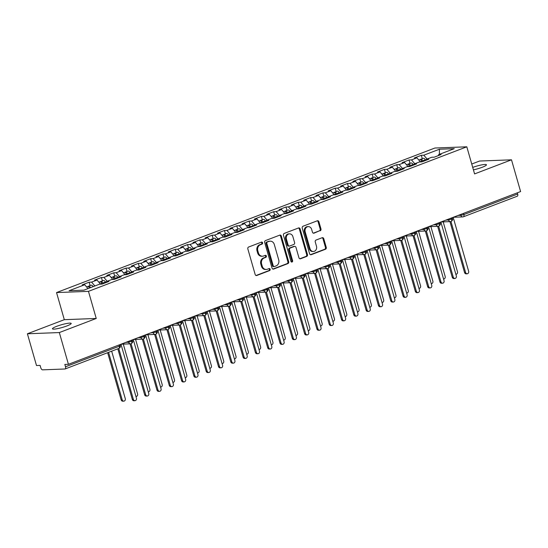 <?xml version="1.0" encoding="UTF-8"?>
<svg xmlns="http://www.w3.org/2000/svg" width="548" height="548" viewBox="0 0 548 548"><rect width="100%" height="100%" fill="white"/><g stroke="black" fill="none" stroke-linecap="round" stroke-linejoin="round"><path stroke-width="0.82" d="M262.595 242.798A1.048 0.891 87.8 0 0 261.464 242.12L248.634 247.025A1.493 1.274 87.8 0 0 247.833 248.908L255.176 274.521A1.493 1.274 87.8 0 0 256.793 275.486L269.623 270.582A1.048 0.891 87.8 0 0 269.054 268.589L267.397 269.226A4.788 4.076 87.8 0 1 266.273 269.458A4.788 4.076 87.8 0 1 262.225 266.15L261.608 264.013A4.788 4.076 87.8 0 1 264.17 257.985L265.828 257.348A1.048 0.891 87.8 0 0 265.259 255.354L263.602 255.991A4.788 4.076 87.8 0 1 262.478 256.224A4.788 4.076 87.8 0 1 258.43 252.916L257.813 250.779A4.788 4.076 87.8 0 1 260.375 244.751L262.033 244.113A1.048 0.891 87.8 0 0 262.595 242.798M262.478 256.224L261.677 256.252A4.788 4.076 87.8 0 1 257.629 252.943L257.019 250.806A4.788 4.076 87.8 0 1 259.581 244.778L261.238 244.148A1.048 0.891 87.8 0 0 261.293 242.189M256.046 275.5L268.828 270.616A1.048 0.891 87.8 0 0 268.883 268.657M266.273 269.458L265.472 269.486A4.788 4.076 87.8 0 1 261.423 266.177L260.814 264.047A4.788 4.076 87.8 0 1 263.376 258.012L265.033 257.382A1.048 0.891 87.8 0 0 265.088 255.423M473.417 169.859A9.754 1.418 -16 0 0 482.185 167.284A9.754 1.418 -16 0 0 486.453 164.784A9.754 1.418 -16 0 0 472.712 167.393M56.711 326.32A9.754 1.418 -16 0 0 52.444 328.814A9.754 1.418 -16 0 0 57.513 328.636A9.754 1.418 -16 0 0 66.925 325.93A9.754 1.418 -16 0 0 71.199 323.43A9.754 1.418 -16 0 0 66.13 323.608A9.754 1.418 -16 0 0 56.711 326.32M320.169 230.824A1.493 1.274 87.8 0 0 320.97 228.941L318.909 221.755A1.493 1.274 87.8 0 0 317.292 220.796L303.037 226.235A1.493 1.274 87.8 0 0 302.243 228.126L309.586 253.738A1.493 1.274 87.8 0 0 311.202 254.697L325.45 249.258A1.493 1.274 87.8 0 0 326.252 247.367L323.765 238.688A1.493 1.274 87.8 0 0 322.149 237.729L316.045 240.058A1.493 1.274 87.8 0 0 315.251 241.942L316.484 246.251A4 3.411 87.8 0 1 313.408 251.484A4 3.411 87.8 0 1 310.024 248.717L305.188 231.852A4 3.411 87.8 0 1 308.264 226.619A4 3.411 87.8 0 1 311.648 229.386L312.456 232.194A1.493 1.274 87.8 0 0 314.073 233.153L319.368 230.859A1.493 1.274 87.8 0 0 320.169 228.975L318.107 221.782A1.493 1.274 87.8 0 0 317.244 220.81M59.328 332.561L96.236 318.463L64.315 319.683L27.4 333.78L59.328 332.561L68.432 364.31L64.842 364.447L65.507 366.77L119.306 346.22L118.957 345.007M96.236 318.463L88.468 291.351L466.807 146.809L474.582 173.915L511.496 159.817L520.6 191.567L68.432 364.31M281.35 236.106A1.493 1.274 87.8 0 0 279.733 235.14L265.479 240.586A1.493 1.274 87.8 0 0 264.684 242.469L272.027 268.088A1.493 1.274 87.8 0 0 273.644 269.047L287.892 263.602A1.493 1.274 87.8 0 0 288.693 261.718L281.35 236.106L280.549 236.133A1.493 1.274 87.8 0 0 279.686 235.161M284.261 233.414L298.509 227.968A1.493 1.274 87.8 0 1 300.126 228.927L307.469 254.546A1.493 1.274 87.8 0 1 306.675 256.43L300.571 258.759A1.493 1.274 87.8 0 1 298.955 257.8L295.982 247.408A1.493 1.274 87.8 0 0 294.365 246.449L290.317 247.991A1.493 1.274 87.8 0 0 289.515 249.881L292.618 260.69A1.048 0.891 87.8 0 1 290.926 261.341L283.46 235.298A1.493 1.274 87.8 0 1 284.261 233.414M88.468 291.351L56.54 292.57L434.886 148.029L466.807 146.809M90.091 285.597L89.118 282.206L82.227 284.844L84.7 284.748L69.075 290.714L83.926 290.145L99.551 284.179L102.024 284.083L108.915 281.453L106.442 281.549L111.854 279.48L114.327 279.384L121.218 276.754L118.745 276.843L124.156 274.781L126.629 274.685L133.52 272.048L131.047 272.144L136.459 270.075L138.939 269.979L145.823 267.349L143.35 267.445L148.761 265.376L151.241 265.28L158.132 262.65L155.653 262.745L161.071 260.677L163.544 260.581L170.435 257.95L167.962 258.046L173.374 255.978L175.846 255.882L182.737 253.251L180.265 253.34L185.676 251.272L188.149 251.183L195.04 248.545L192.567 248.641L197.979 246.573L200.452 246.477L207.343 243.846L204.87 243.942L210.281 241.874L212.761 241.778L219.652 239.147L217.172 239.243L222.591 237.174L225.064 237.079L231.955 234.448L229.475 234.537L234.893 232.475L237.366 232.379L244.257 229.742L241.784 229.838L247.196 227.769L249.669 227.673L256.56 225.043L254.087 225.139L259.499 223.07L261.971 222.974L268.863 220.344L266.39 220.44L271.801 218.371L274.281 218.275L281.165 215.645L278.692 215.741L284.111 213.672L286.583 213.576L293.475 210.946L290.995 211.035L296.413 208.966L298.886 208.877L305.777 206.24L303.304 206.336L308.716 204.267L311.189 204.171L318.08 201.541L315.607 201.637L321.018 199.568L323.491 199.472L330.382 196.842L327.91 196.938L333.321 194.869L335.801 194.773L342.685 192.143L340.212 192.232L345.63 190.17L348.103 190.074L354.994 187.437L352.515 187.532L357.933 185.464L360.406 185.368L367.297 182.737L364.824 182.833L370.236 180.765L372.709 180.669L379.6 178.038L377.127 178.134L382.538 176.066L385.011 175.97L391.902 173.339L389.429 173.435L394.841 171.366L397.321 171.271L404.205 168.64L401.732 168.729L407.143 166.661L409.623 166.571L416.514 163.934L414.035 164.03L419.453 161.961L421.926 161.866L428.817 159.235L426.344 159.331L431.755 157.262L434.228 157.166L441.119 154.536L438.647 154.632L438.4 155.57M89.118 282.206L91.591 282.11L97.01 280.049L100.51 284.145M102.394 280.898L101.421 277.507L94.53 280.138L97.01 280.049M101.421 277.507L103.894 277.411L109.312 275.343L112.813 279.439M114.696 276.199L113.724 272.808L106.839 275.439L109.312 275.343M113.724 272.808L116.203 272.712L121.615 270.644L125.115 274.74M127.006 271.5L126.033 268.109L119.142 270.739L121.615 270.644M126.033 268.109L128.506 268.013L133.918 265.944L137.425 270.041M139.308 266.794L138.336 263.403L131.445 266.04L133.918 265.944M138.336 263.403L140.809 263.314L146.22 261.245L149.727 265.342M151.611 262.095L150.638 258.704L143.747 261.334L146.22 261.245M150.638 258.704L153.111 258.608L158.53 256.539L162.03 260.636M163.914 257.396L162.941 254.005L156.05 256.635L158.53 256.539M162.941 254.005L165.414 253.909L170.832 251.84L174.333 255.937M176.216 252.697L175.244 249.306L168.359 251.936L170.832 251.84M175.244 249.306L177.723 249.21L183.135 247.141L186.635 251.237M188.519 247.991L187.553 244.607L180.662 247.237L183.135 247.141M187.553 244.607L190.026 244.511L195.437 242.442L198.945 246.538M200.828 243.291L199.856 239.901L192.965 242.538L195.437 242.442M199.856 239.901L202.328 239.805L207.74 237.743L211.247 241.839M213.131 238.592L212.158 235.202L205.267 237.832L207.74 237.743M212.158 235.202L214.631 235.106L220.049 233.037L223.55 237.133M225.434 233.893L224.461 230.503L217.57 233.133L220.049 233.037M224.461 230.503L226.934 230.407L232.352 228.338L235.852 232.434M237.736 229.194L236.763 225.803L229.872 228.434L232.352 228.338M236.763 225.803L239.243 225.708L244.655 223.639L248.155 227.735M250.039 224.488L249.073 221.097L242.182 223.735L244.655 223.639M249.073 221.097L251.546 221.008L256.957 218.94L260.464 223.036M262.348 219.789L261.375 216.398L254.484 219.029L256.957 218.94M261.375 216.398L263.848 216.302L269.26 214.234L272.767 218.33M274.651 215.09L273.678 211.699L266.787 214.33L269.26 214.234M273.678 211.699L276.151 211.603L281.562 209.535L285.07 213.631M286.953 210.391L285.981 207L279.09 209.631L281.562 209.535M285.981 207L288.454 206.904L293.872 204.836L297.372 208.932M299.256 205.685L298.283 202.301L291.392 204.931L293.872 204.836M298.283 202.301L300.763 202.205L306.174 200.136L309.675 204.233M311.559 200.986L310.586 197.595L303.702 200.232L306.174 200.136M310.586 197.595L313.066 197.499L318.477 195.437L321.984 199.534M323.868 196.287L322.895 192.896L316.004 195.526L318.477 195.437M322.895 192.896L325.368 192.8L330.78 190.731L334.287 194.828M336.171 191.588L335.198 188.197L328.307 190.827L330.78 190.731M335.198 188.197L337.671 188.101L343.082 186.032L346.589 190.129M348.473 186.889L347.501 183.498L340.609 186.128L343.082 186.032M347.501 183.498L349.973 183.402L355.392 181.333L358.892 185.43M360.776 182.183L359.803 178.792L352.912 181.429L355.392 181.333M359.803 178.792L362.276 178.703L367.694 176.634L371.195 180.73M373.078 177.484L372.106 174.093L365.221 176.723L367.694 176.634M372.106 174.093L374.585 173.997L379.997 171.928L383.497 176.024M385.388 172.784L384.415 169.394L377.524 172.024L379.997 171.928M384.415 169.394L386.888 169.298L392.3 167.229L395.807 171.325M397.69 168.085L396.718 164.695L389.827 167.325L392.3 167.229M396.718 164.695L399.191 164.599L404.602 162.53L408.109 166.626M409.993 163.379L409.02 159.995L402.129 162.626L404.602 162.53M409.02 159.995L411.493 159.9L416.912 157.831L420.412 161.927M422.296 158.68L421.323 155.29L414.432 157.927L416.912 157.831M421.323 155.29L423.796 155.194L439.428 149.227L454.271 148.659L438.647 154.632M426.344 159.331L426.097 160.276M423.796 155.194L427.091 159.043M439.38 154.351L439.428 149.227M414.035 164.03L413.795 164.975M411.493 159.9L414.788 163.742M401.732 168.729L401.492 169.674M399.191 164.599L402.479 168.448M389.429 173.435L389.183 174.374M386.888 169.298L390.176 173.147M377.127 178.134L376.88 179.08M374.585 173.997L377.873 177.847M364.824 182.833L364.578 183.779M362.276 178.703L365.571 182.546M352.515 187.532L352.275 188.478M349.973 183.402L353.268 187.245M340.212 192.232L339.972 193.177M337.671 188.101L340.959 191.951M327.91 196.938L327.663 197.876M325.368 192.8L328.656 196.65M315.607 201.637L315.36 202.582M313.066 197.499L316.354 201.349M303.304 206.336L303.058 207.281M300.763 202.205L304.051 206.048M290.995 211.035L290.755 211.98M288.454 206.904L291.748 210.754M278.692 215.741L278.453 216.679M276.151 211.603L279.446 215.453M266.39 220.44L266.143 221.385M263.848 216.302L267.136 220.152M254.087 225.139L253.84 226.084M251.546 221.008L254.834 224.851M241.784 229.838L241.538 230.783M239.243 225.708L242.531 229.55M229.475 234.537L229.235 235.482M226.934 230.407L230.229 234.256M217.172 239.243L216.933 240.182M214.631 235.106L217.926 238.955M204.87 243.942L204.63 244.888M202.328 239.805L205.616 243.655M192.567 248.641L192.321 249.587M190.026 244.511L193.314 248.354M180.265 253.34L180.018 254.286M177.723 249.21L181.011 253.06M167.962 258.046L167.715 258.985M165.414 253.909L168.709 257.759M155.653 262.745L155.413 263.691M153.111 258.608L156.406 262.458M143.35 267.445L143.11 268.39M140.809 263.314L144.097 267.157M131.047 272.144L130.801 273.089M128.506 268.013L131.794 271.856M118.745 276.843L118.498 277.788M116.203 272.712L119.491 276.562M106.442 281.549L106.196 282.487M103.894 277.411L107.189 281.261M27.4 333.78L36.504 365.537L40.093 365.393L40.764 367.715A2.288 1.151 -110.9 0 0 42.58 369.845L64.931 368.989A2.288 1.151 -110.9 0 0 65.123 368.955A2.288 1.151 -110.9 0 0 65.507 366.77M91.591 282.11L94.886 285.96M517.326 192.814L517.675 194.019A2.288 1.151 69.1 0 1 517.291 196.205L463.492 216.755A2.288 1.151 69.1 0 1 463.3 216.796A2.288 1.945 87.8 0 1 462.765 216.905A2.288 2.288 0 0 0 463.492 216.755A2.288 1.151 69.1 0 0 463.875 214.576L517.675 194.019M511.496 159.817L479.569 161.037L471.746 164.023M64.315 319.683L56.54 292.57M84.7 284.748L87.995 288.591M131.321 340.287L131.671 341.493A2.288 1.151 69.1 0 1 131.308 343.665A2.288 1.151 69.1 0 1 131.287 343.671A2.288 1.151 69.1 0 1 131.095 343.712A2.288 1.945 87.8 0 1 130.561 343.822A2.288 2.288 0 0 0 131.287 343.671M143.624 335.588L143.973 336.794A2.288 1.151 69.1 0 1 143.61 338.965A2.288 1.151 69.1 0 1 143.59 338.972A2.288 1.151 69.1 0 1 143.398 339.013A2.288 1.945 87.8 0 1 142.864 339.123A2.288 2.288 0 0 0 143.59 338.972M150.536 332.944L156.276 332.088A2.288 1.151 69.1 0 1 155.92 334.266A2.288 1.151 69.1 0 1 155.892 334.273A2.288 1.151 69.1 0 1 155.701 334.314A2.288 1.945 87.8 0 1 155.166 334.424A2.288 2.288 0 0 0 155.892 334.273C157.283 333.136 157.714 332.225 157.214 331.533L156.276 332.088L155.933 330.882M168.236 326.183L168.579 327.389A2.288 1.151 69.1 0 1 168.222 329.567A2.288 1.151 69.1 0 1 168.202 329.574A2.288 1.151 69.1 0 1 168.01 329.608A2.288 1.945 87.8 0 1 167.469 329.718A2.288 2.288 0 0 0 168.202 329.574M180.539 321.484L180.888 322.69A2.288 1.151 69.1 0 1 180.525 324.861A2.288 1.151 69.1 0 1 180.504 324.875A2.288 1.151 69.1 0 1 180.313 324.909A2.288 1.945 87.8 0 1 179.771 325.019A2.288 2.288 0 0 0 180.504 324.875M192.841 316.785L193.191 317.991A2.288 1.151 69.1 0 1 192.828 320.162A2.288 1.151 69.1 0 1 192.807 320.169A2.288 1.151 69.1 0 1 192.615 320.21A2.288 1.945 87.8 0 1 192.081 320.32A2.288 2.288 0 0 0 192.807 320.169M199.753 314.141L205.493 313.292A2.288 1.151 69.1 0 1 205.13 315.463A2.288 1.151 69.1 0 1 205.11 315.47A2.288 1.151 69.1 0 1 204.918 315.511A2.288 1.945 87.8 0 1 204.383 315.621A2.288 2.288 0 0 0 205.11 315.47C206.5 314.333 206.932 313.422 206.432 312.73L205.493 313.292L205.144 312.079M217.453 307.38L217.796 308.586A2.288 1.151 69.1 0 1 217.433 310.764A2.288 1.151 69.1 0 1 217.412 310.771A2.288 1.151 69.1 0 1 217.22 310.812A2.288 1.945 87.8 0 1 216.686 310.921A2.288 2.288 0 0 0 217.412 310.771M229.756 302.681L230.098 303.887A2.288 1.151 69.1 0 1 229.742 306.058A2.288 1.151 69.1 0 1 229.722 306.072A2.288 1.151 69.1 0 1 229.53 306.106A2.288 1.945 87.8 0 1 228.989 306.216A2.288 2.288 0 0 0 229.722 306.072M242.058 297.982L242.401 299.187A2.288 1.151 69.1 0 1 242.045 301.359A2.288 1.151 69.1 0 1 242.024 301.366A2.288 1.151 69.1 0 1 241.832 301.407A2.288 1.945 87.8 0 1 241.291 301.516A2.288 2.288 0 0 0 242.024 301.366M248.97 295.338L254.71 294.488A2.288 1.151 69.1 0 1 254.347 296.66A2.288 1.151 69.1 0 1 254.327 296.667A2.288 1.151 69.1 0 1 254.135 296.708A2.288 1.945 87.8 0 1 253.601 296.817A2.288 2.288 0 0 0 254.327 296.667C255.711 295.53 256.149 294.619 255.649 293.927L254.71 294.488L254.361 293.283M266.664 288.577L267.013 289.782A2.288 1.151 69.1 0 1 266.65 291.961A2.288 1.151 69.1 0 1 266.629 291.968A2.288 1.151 69.1 0 1 266.438 292.009A2.288 1.945 87.8 0 1 265.903 292.118A2.288 2.288 0 0 0 266.629 291.968M278.973 283.878L279.316 285.083A2.288 1.151 69.1 0 1 278.953 287.262A2.288 1.151 69.1 0 1 278.932 287.268A2.288 1.151 69.1 0 1 278.74 287.303A2.288 1.945 87.8 0 1 278.206 287.412A2.288 2.288 0 0 0 278.932 287.268M291.276 279.179L291.618 280.384A2.288 1.151 69.1 0 1 291.262 282.556A2.288 1.151 69.1 0 1 291.241 282.569A2.288 1.151 69.1 0 1 291.043 282.604A2.288 1.945 87.8 0 1 290.509 282.713A2.288 2.288 0 0 0 291.241 282.569M298.187 276.535L303.921 275.685A2.288 1.151 69.1 0 1 303.565 277.857A2.288 1.151 69.1 0 1 303.544 277.863A2.288 1.151 69.1 0 1 303.352 277.905A2.288 1.945 87.8 0 1 302.811 278.014A2.288 2.288 0 0 0 303.544 277.863C304.928 276.726 305.366 275.815 304.866 275.123L303.921 275.685L303.578 274.48M315.881 269.774L316.23 270.986A2.288 1.151 69.1 0 1 315.867 273.157A2.288 1.151 69.1 0 1 315.847 273.164A2.288 1.151 69.1 0 1 315.655 273.205A2.288 1.945 87.8 0 1 315.121 273.315A2.288 2.288 0 0 0 315.847 273.164M328.184 265.074L328.533 266.28A2.288 1.151 69.1 0 1 328.17 268.458A2.288 1.151 69.1 0 1 328.149 268.465A2.288 1.151 69.1 0 1 327.957 268.506L342.541 319.498A1.904 1.623 87.8 0 0 345.617 318.326L330.136 264.328M340.486 260.375L340.835 261.581A2.288 1.151 69.1 0 1 340.472 263.752A2.288 1.151 69.1 0 1 340.452 263.766A2.288 1.151 69.1 0 1 340.26 263.8A2.288 1.945 87.8 0 1 339.726 263.91A2.288 2.288 0 0 0 340.452 263.766M347.398 257.738L353.138 256.882A2.288 1.151 69.1 0 1 352.782 259.053A2.288 1.151 69.1 0 1 352.761 259.06A2.288 1.151 69.1 0 1 352.563 259.101A2.288 1.945 87.8 0 1 352.028 259.211A2.288 2.288 0 0 0 352.761 259.06C354.145 257.923 354.577 257.012 354.077 256.32L353.138 256.882L352.796 255.676M365.098 250.977L365.441 252.183A2.288 1.151 69.1 0 1 365.084 254.354A2.288 1.151 69.1 0 1 365.064 254.361A2.288 1.151 69.1 0 1 364.872 254.402A2.288 1.945 87.8 0 1 364.331 254.512A2.288 2.288 0 0 0 365.064 254.361M377.401 246.271L377.75 247.477A2.288 1.151 69.1 0 1 377.387 249.655A2.288 1.151 69.1 0 1 377.367 249.662A2.288 1.151 69.1 0 1 377.175 249.703L391.758 300.701A1.904 1.623 87.8 0 0 394.834 299.523L379.353 245.531M389.703 241.572L390.053 242.778A2.288 1.151 69.1 0 1 389.69 244.956A2.288 1.151 69.1 0 1 389.669 244.963A2.288 1.151 69.1 0 1 389.477 244.997A2.288 1.945 87.8 0 1 388.943 245.107A2.288 2.288 0 0 0 389.669 244.963M402.006 236.873L402.355 238.079A2.288 1.151 69.1 0 1 401.992 240.25A2.288 1.151 69.1 0 1 401.972 240.264A2.288 1.151 69.1 0 1 401.78 240.298A2.288 1.945 87.8 0 1 401.246 240.408A2.288 2.288 0 0 0 401.972 240.264M414.315 232.174L414.658 233.38A2.288 1.151 69.1 0 1 414.302 235.551A2.288 1.151 69.1 0 1 414.274 235.558A2.288 1.151 69.1 0 1 414.083 235.599A2.288 1.945 87.8 0 1 413.548 235.709A2.288 2.288 0 0 0 414.274 235.558M426.618 227.468L426.961 228.68A2.288 1.151 69.1 0 1 426.604 230.852A2.288 1.151 69.1 0 1 426.584 230.859A2.288 1.151 69.1 0 1 426.392 230.9A2.288 1.945 87.8 0 1 425.851 231.009A2.288 2.288 0 0 0 426.584 230.859M438.921 222.769L439.27 223.974A2.288 1.151 69.1 0 1 438.907 226.153A2.288 1.151 69.1 0 1 438.886 226.16A2.288 1.151 69.1 0 1 438.695 226.201A2.288 1.945 87.8 0 1 438.153 226.31A2.288 2.288 0 0 0 438.886 226.16M451.223 218.07L451.573 219.275A2.288 1.151 69.1 0 1 451.21 221.447A2.288 1.151 69.1 0 1 451.189 221.461A2.288 1.151 69.1 0 1 450.997 221.495A2.288 1.945 87.8 0 1 450.463 221.604A2.288 2.288 0 0 0 451.189 221.461M272.89 269.061L287.097 263.636A1.493 1.274 87.8 0 0 287.892 261.752L280.549 236.133M267.383 242.072A1.048 0.891 87.8 0 0 266.821 243.394L273.267 265.876A1.048 0.891 87.8 0 0 274.397 266.547L276.151 265.883A4.788 4.076 87.8 0 0 278.706 259.848L274.301 244.483A4.788 4.076 87.8 0 0 270.253 241.175A4.788 4.076 87.8 0 0 269.13 241.401L266.581 242.1A1.048 0.891 87.8 0 0 266.02 243.422L266.821 243.394M274.151 266.602L273.356 266.629A1.048 0.891 87.8 0 1 272.472 265.903L266.02 243.422M270.253 241.175L269.458 241.202A4.788 4.076 87.8 0 0 268.335 241.435L269.13 241.401M266.581 242.1L268.335 241.435M299.825 258.772L305.873 256.457A1.493 1.274 87.8 0 0 306.675 254.573L299.331 228.961A1.493 1.274 87.8 0 0 298.461 227.989M294.714 246.374L293.913 246.408A1.493 1.274 87.8 0 0 293.564 246.477L289.522 248.025A1.493 1.274 87.8 0 0 288.721 249.909L291.824 260.725L292.618 260.69M291.413 261.965A1.048 0.891 87.8 0 0 291.824 260.725M292.885 236.633A4 3.411 87.8 0 0 289.502 233.866A4 3.411 87.8 0 0 286.426 239.099L288.132 245.038A1.493 1.274 87.8 0 0 289.748 246.004L293.79 244.456A1.493 1.274 87.8 0 0 294.591 242.572L292.885 236.633M289.502 233.866L288.707 233.893A4 3.411 87.8 0 0 285.631 239.127L286.426 239.099M289.392 246.073L288.597 246.107A1.493 1.274 87.8 0 1 287.33 245.072L285.631 239.127M313.319 233.167L319.368 230.859M308.264 226.619L307.469 226.646A4 3.411 87.8 0 0 304.387 231.886L305.188 231.852M313.408 251.484L312.607 251.511A4 3.411 87.8 0 1 309.223 248.744L304.387 231.886M310.449 254.71L324.656 249.285A1.493 1.274 87.8 0 0 325.457 247.401L322.964 238.723A1.493 1.274 87.8 0 0 322.101 237.743M89.557 287.995A3.048 1.534 -110.9 0 0 87.728 286.549A3.048 1.534 -110.9 0 0 87.475 286.597L86.577 286.94M90.543 287.618A3.048 1.534 -110.9 0 0 88.714 286.172A3.048 1.534 -110.9 0 0 88.461 286.22A3.048 1.534 -110.9 0 0 88.029 286.583M88.461 286.22L91.043 285.234A3.048 1.534 69.1 0 1 91.297 285.186A3.048 1.534 69.1 0 1 93.126 286.631M123.814 401.157L122.773 401.191A1.904 1.623 -92.2 0 1 121.163 399.876L122.204 399.841A1.904 1.623 87.8 0 0 125.28 398.663L111.662 351.172M108.586 352.35L122.204 399.841M107.641 352.707L121.163 399.876M134.986 400.725L133.952 400.766A1.904 1.623 -92.2 0 1 132.335 399.451L133.376 399.41A1.904 1.623 87.8 0 0 136.452 398.238L120.971 344.24M132.335 399.451L117.82 348.823M133.376 399.41L118.765 348.459M102.12 283.741A1.069 0.534 -110.9 0 1 102.216 283.891L101.914 283.378A3.048 1.534 -110.9 0 0 100.037 281.843A3.048 1.534 -110.9 0 0 99.777 281.898L98.887 282.241M103.25 283.617L102.894 283.001A3.048 1.534 -110.9 0 0 101.017 281.466A3.048 1.534 -110.9 0 0 100.764 281.521A3.048 1.534 -110.9 0 0 100.339 281.884M100.764 281.521L103.346 280.535A3.048 1.534 69.1 0 1 103.606 280.48A3.048 1.534 69.1 0 1 105.476 282.014L105.833 282.631M136.116 396.451L135.945 396.457A1.904 1.623 87.8 0 0 137.582 393.964L123.286 344.103M114.422 279.042A1.069 0.534 -110.9 0 1 114.518 279.192L114.217 278.672A3.048 1.534 -110.9 0 0 112.34 277.144A3.048 1.534 -110.9 0 0 112.08 277.199L111.189 277.541M115.553 278.918L115.196 278.295A3.048 1.534 -110.9 0 0 113.32 276.767A3.048 1.534 -110.9 0 0 113.066 276.822A3.048 1.534 -110.9 0 0 112.641 277.178M113.066 276.822L115.649 275.836A3.048 1.534 69.1 0 1 115.909 275.781A3.048 1.534 69.1 0 1 117.786 277.309L118.135 277.925M148.419 391.752L148.248 391.758A1.904 1.623 87.8 0 0 149.885 389.265L135.589 339.404M126.876 274.589L126.52 273.973A3.048 1.534 -110.9 0 0 124.643 272.445A3.048 1.534 -110.9 0 0 124.389 272.493L123.492 272.836M127.855 274.212L127.506 273.596A3.048 1.534 -110.9 0 0 125.629 272.068A3.048 1.534 -110.9 0 0 125.369 272.123A3.048 1.534 -110.9 0 0 124.944 272.479M125.369 272.123L127.951 271.13A3.048 1.534 69.1 0 1 128.211 271.082A3.048 1.534 69.1 0 1 130.088 272.609L130.438 273.226M160.722 387.052L160.55 387.059A1.904 1.623 87.8 0 0 162.187 384.559L147.892 334.698M139.034 269.637A1.069 0.534 -110.9 0 1 139.13 269.787L138.822 269.274A3.048 1.534 -110.9 0 0 136.945 267.746A3.048 1.534 -110.9 0 0 136.692 267.794L135.794 268.136M140.158 269.513L139.809 268.897A3.048 1.534 -110.9 0 0 137.932 267.369A3.048 1.534 -110.9 0 0 137.671 267.417A3.048 1.534 -110.9 0 0 137.247 267.78M137.671 267.417L140.261 266.431A3.048 1.534 69.1 0 1 140.514 266.383A3.048 1.534 69.1 0 1 142.391 267.91L142.747 268.527M172.853 382.346A1.904 1.623 87.8 0 0 174.49 379.86L160.194 329.999M147.289 396.026L146.254 396.067A1.904 1.623 -92.2 0 1 144.645 394.752L145.679 394.711A1.904 1.623 87.8 0 0 148.755 393.533L133.274 339.541M144.645 394.752L130.047 343.843M145.679 394.711L131.068 343.747M159.591 391.327L158.557 391.368A1.904 1.623 -92.2 0 1 156.947 390.053L157.982 390.012A1.904 1.623 87.8 0 0 161.057 388.833L145.576 334.842M156.947 390.053L142.35 339.144M157.982 390.012L143.371 339.048M171.901 386.628L170.86 386.662A1.904 1.623 -92.2 0 1 169.25 385.347L170.291 385.313A1.904 1.623 87.8 0 0 173.367 384.134L157.879 330.143M169.25 385.347L154.652 334.444M170.291 385.313L155.673 334.342M184.203 381.922L183.162 381.963A1.904 1.623 -92.2 0 1 181.552 380.648L182.594 380.607A1.904 1.623 87.8 0 0 185.669 379.435L170.188 325.437M181.552 380.648L166.955 329.738M182.594 380.607L167.976 329.643M151.337 264.937A1.069 0.534 -110.9 0 1 151.433 265.088L151.125 264.574A3.048 1.534 -110.9 0 0 149.248 263.04A3.048 1.534 -110.9 0 0 148.994 263.095L148.097 263.437M152.467 264.814L152.111 264.198A3.048 1.534 -110.9 0 0 150.234 262.67A3.048 1.534 -110.9 0 0 149.981 262.718A3.048 1.534 -110.9 0 0 149.549 263.081M149.981 262.718L152.563 261.732A3.048 1.534 69.1 0 1 152.817 261.677A3.048 1.534 69.1 0 1 154.694 263.211L155.05 263.828M185.156 377.647A1.904 1.623 87.8 0 0 186.799 375.161L172.497 325.3M196.506 377.223L195.472 377.264A1.904 1.623 -92.2 0 1 193.855 375.949L194.896 375.907A1.904 1.623 87.8 0 0 197.972 374.736L182.491 320.738M193.855 375.949L179.258 325.039M194.896 375.907L180.285 324.943M163.784 260.492L163.427 259.868A3.048 1.534 -110.9 0 0 161.557 258.341A3.048 1.534 -110.9 0 0 161.297 258.396L160.4 258.738M164.77 260.115L164.414 259.499A3.048 1.534 -110.9 0 0 162.537 257.964A3.048 1.534 -110.9 0 0 162.283 258.019A3.048 1.534 -110.9 0 0 161.859 258.382M162.283 258.019L164.866 257.033A3.048 1.534 69.1 0 1 165.119 256.978A3.048 1.534 69.1 0 1 166.996 258.505L167.352 259.129M197.636 372.948L197.465 372.955A1.904 1.623 87.8 0 0 199.102 370.462L184.806 320.601M176.086 255.786L175.737 255.169A3.048 1.534 -110.9 0 0 173.86 253.642A3.048 1.534 -110.9 0 0 173.6 253.697L172.709 254.032M177.073 255.409L176.716 254.793A3.048 1.534 -110.9 0 0 174.839 253.265A3.048 1.534 -110.9 0 0 174.586 253.32A3.048 1.534 -110.9 0 0 174.161 253.676M174.586 253.32L177.168 252.333A3.048 1.534 69.1 0 1 177.429 252.279A3.048 1.534 69.1 0 1 179.306 253.806L179.655 254.423M209.761 368.242A1.904 1.623 87.8 0 0 211.405 365.756L197.109 315.895M188.252 250.833A1.069 0.534 -110.9 0 1 188.341 250.984L188.039 250.47A3.048 1.534 -110.9 0 0 186.162 248.943A3.048 1.534 -110.9 0 0 185.902 248.991L185.012 249.333M189.375 250.71L189.026 250.094A3.048 1.534 -110.9 0 0 187.149 248.566A3.048 1.534 -110.9 0 0 186.889 248.614A3.048 1.534 -110.9 0 0 186.464 248.977M186.889 248.614L189.471 247.628A3.048 1.534 69.1 0 1 189.731 247.58A3.048 1.534 69.1 0 1 191.608 249.107L191.958 249.724M222.07 363.543A1.904 1.623 87.8 0 0 223.707 361.057L209.411 311.196M200.554 246.134A1.069 0.534 -110.9 0 1 200.65 246.285L200.342 245.771A3.048 1.534 -110.9 0 0 198.465 244.244A3.048 1.534 -110.9 0 0 198.212 244.292L197.314 244.634M201.678 246.011L201.328 245.394A3.048 1.534 -110.9 0 0 199.451 243.867A3.048 1.534 -110.9 0 0 199.191 243.915A3.048 1.534 -110.9 0 0 198.766 244.278M199.191 243.915L201.78 242.928A3.048 1.534 69.1 0 1 202.034 242.88A3.048 1.534 69.1 0 1 203.911 244.408L204.267 245.025M234.373 358.844A1.904 1.623 87.8 0 0 236.01 356.358L221.714 306.496M208.809 372.524L207.774 372.565A1.904 1.623 -92.2 0 1 206.164 371.249L207.199 371.208A1.904 1.623 87.8 0 0 210.274 370.03L194.793 316.038M206.164 371.249L191.567 320.34M207.199 371.208L192.588 320.244M221.111 367.824L220.077 367.866A1.904 1.623 -92.2 0 1 218.467 366.544L219.501 366.509A1.904 1.623 87.8 0 0 222.577 365.331L207.096 311.339M218.467 366.544L203.87 315.641M219.501 366.509L204.89 315.545M233.421 363.125L232.379 363.16A1.904 1.623 -92.2 0 1 230.77 361.844L231.804 361.803A1.904 1.623 87.8 0 0 234.887 360.632L219.399 306.633M230.77 361.844L216.172 310.935M231.804 361.803L217.193 310.839M245.723 358.419L244.682 358.461A1.904 1.623 -92.2 0 1 243.072 357.145L244.113 357.104A1.904 1.623 87.8 0 0 247.189 355.933L231.701 301.934M243.072 357.145L228.475 306.236M244.113 357.104L229.496 306.14M213.001 241.689L212.645 241.072A3.048 1.534 -110.9 0 0 210.768 239.538A3.048 1.534 -110.9 0 0 210.514 239.592L209.617 239.935M213.987 241.312L213.631 240.695A3.048 1.534 -110.9 0 0 211.754 239.161A3.048 1.534 -110.9 0 0 211.501 239.216A3.048 1.534 -110.9 0 0 211.069 239.579M211.501 239.216L214.083 238.229A3.048 1.534 69.1 0 1 214.337 238.175A3.048 1.534 69.1 0 1 216.213 239.709L216.57 240.325M246.853 354.145L246.675 354.152A1.904 1.623 87.8 0 0 248.319 351.658L234.017 301.797M225.16 236.736A1.069 0.534 -110.9 0 1 225.255 236.887L224.947 236.366A3.048 1.534 -110.9 0 0 223.077 234.839A3.048 1.534 -110.9 0 0 222.817 234.893L221.919 235.236M226.29 236.613L225.934 235.989A3.048 1.534 -110.9 0 0 224.057 234.462A3.048 1.534 -110.9 0 0 223.803 234.517A3.048 1.534 -110.9 0 0 223.379 234.873M223.803 234.517L226.386 233.53A3.048 1.534 69.1 0 1 226.639 233.475A3.048 1.534 69.1 0 1 228.516 235.003L228.872 235.619M258.978 349.446A1.904 1.623 87.8 0 0 260.622 346.959L246.326 297.098M237.606 232.284L237.257 231.667A3.048 1.534 -110.9 0 0 235.38 230.139A3.048 1.534 -110.9 0 0 235.119 230.187L234.229 230.53M238.592 231.907L238.236 231.29A3.048 1.534 -110.9 0 0 236.359 229.763A3.048 1.534 -110.9 0 0 236.106 229.818A3.048 1.534 -110.9 0 0 235.681 230.174M236.106 229.818L238.688 228.824A3.048 1.534 69.1 0 1 238.949 228.776A3.048 1.534 69.1 0 1 240.825 230.304L241.175 230.92M271.281 344.74A1.904 1.623 87.8 0 0 272.925 342.253L258.629 292.392M249.765 227.331A1.069 0.534 -110.9 0 1 249.861 227.482L249.559 226.968A3.048 1.534 -110.9 0 0 247.682 225.44A3.048 1.534 -110.9 0 0 247.422 225.488L246.531 225.831M250.895 227.208L250.546 226.591A3.048 1.534 -110.9 0 0 248.669 225.064A3.048 1.534 -110.9 0 0 248.408 225.112A3.048 1.534 -110.9 0 0 247.984 225.475M248.408 225.112L250.991 224.125A3.048 1.534 69.1 0 1 251.251 224.077A3.048 1.534 69.1 0 1 253.128 225.605L253.477 226.221M283.59 340.041A1.904 1.623 87.8 0 0 285.227 337.554L270.931 287.693M262.218 222.885L261.862 222.269A3.048 1.534 -110.9 0 0 259.985 220.734A3.048 1.534 -110.9 0 0 259.731 220.789L258.834 221.132M263.198 222.509L262.848 221.892A3.048 1.534 -110.9 0 0 260.971 220.365A3.048 1.534 -110.9 0 0 260.711 220.412A3.048 1.534 -110.9 0 0 260.286 220.776M260.711 220.412L263.3 219.426A3.048 1.534 69.1 0 1 263.554 219.371A3.048 1.534 69.1 0 1 265.431 220.906L265.787 221.522M296.064 335.349L295.893 335.355A1.904 1.623 87.8 0 0 297.53 332.855L283.234 282.994M258.026 353.72L256.991 353.761A1.904 1.623 -92.2 0 1 255.375 352.446L256.416 352.405A1.904 1.623 87.8 0 0 259.492 351.227L244.011 297.235M255.375 352.446L240.778 301.537M256.416 352.405L241.798 301.441M270.328 349.021L269.294 349.062A1.904 1.623 -92.2 0 1 267.684 347.747L268.719 347.706A1.904 1.623 87.8 0 0 271.794 346.528L256.313 292.536M267.684 347.747L253.087 296.838M268.719 347.706L254.108 296.742M282.631 344.322L281.597 344.356A1.904 1.623 -92.2 0 1 279.987 343.041L281.021 343.007A1.904 1.623 87.8 0 0 284.097 341.829L268.616 287.837M279.987 343.041L265.39 292.139M281.021 343.007L266.41 292.036M294.94 339.616L293.899 339.657A1.904 1.623 -92.2 0 1 292.29 338.342L293.324 338.301A1.904 1.623 87.8 0 0 296.399 337.13L280.919 283.131M292.29 338.342L277.692 287.433M293.324 338.301L278.713 287.337M307.243 334.917L306.202 334.958A1.904 1.623 -92.2 0 1 304.592 333.643L305.633 333.602A1.904 1.623 87.8 0 0 308.709 332.431L293.221 278.432M304.592 333.643L289.995 282.734M305.633 333.602L291.015 282.638M274.377 217.933A1.069 0.534 -110.9 0 1 274.473 218.083L274.164 217.563A3.048 1.534 -110.9 0 0 272.288 216.035A3.048 1.534 -110.9 0 0 272.034 216.09L271.137 216.433M275.507 217.809L275.151 217.193A3.048 1.534 -110.9 0 0 273.274 215.659A3.048 1.534 -110.9 0 0 273.02 215.713A3.048 1.534 -110.9 0 0 272.589 216.076M273.02 215.713L275.603 214.727A3.048 1.534 69.1 0 1 275.856 214.672A3.048 1.534 69.1 0 1 277.733 216.2L278.089 216.823M308.373 330.643L308.195 330.65A1.904 1.623 87.8 0 0 309.839 328.156L295.536 278.295M319.546 330.218L318.504 330.259A1.904 1.623 -92.2 0 1 316.895 328.944L317.936 328.903A1.904 1.623 87.8 0 0 321.012 327.725L305.531 273.733M316.895 328.944L302.297 278.035M317.936 328.903L303.318 277.939M286.823 213.48L286.467 212.864A3.048 1.534 -110.9 0 0 284.59 211.336A3.048 1.534 -110.9 0 0 284.337 211.391L283.439 211.727M287.81 213.104L287.453 212.487A3.048 1.534 -110.9 0 0 285.577 210.959A3.048 1.534 -110.9 0 0 285.323 211.014A3.048 1.534 -110.9 0 0 284.898 211.37M285.323 211.014L287.906 210.028A3.048 1.534 69.1 0 1 288.159 209.973A3.048 1.534 69.1 0 1 290.036 211.501L290.392 212.117M320.498 325.937A1.904 1.623 87.8 0 0 322.142 323.45L307.846 273.589M331.848 325.519L330.814 325.56A1.904 1.623 -92.2 0 1 329.204 324.238L330.239 324.204A1.904 1.623 87.8 0 0 333.314 323.025L317.833 269.034M329.204 324.238L314.607 273.336M330.239 324.204L315.627 273.24M298.982 208.528A1.069 0.534 -110.9 0 1 299.078 208.678L298.776 208.165A3.048 1.534 -110.9 0 0 296.9 206.637A3.048 1.534 -110.9 0 0 296.639 206.685L295.749 207.028M300.112 208.404L299.756 207.788A3.048 1.534 -110.9 0 0 297.879 206.26A3.048 1.534 -110.9 0 0 297.626 206.308A3.048 1.534 -110.9 0 0 297.201 206.671M297.626 206.308L300.208 205.322A3.048 1.534 69.1 0 1 300.468 205.274A3.048 1.534 69.1 0 1 302.338 206.802L302.695 207.418M332.8 321.238A1.904 1.623 87.8 0 0 334.444 318.751L320.148 268.89M344.151 320.82L343.117 320.854A1.904 1.623 -92.2 0 1 341.507 319.539L326.909 268.63M311.428 204.082L311.079 203.466A3.048 1.534 -110.9 0 0 309.202 201.938A3.048 1.534 -110.9 0 0 308.942 201.986L308.051 202.328M312.415 203.705L312.059 203.089A3.048 1.534 -110.9 0 0 310.189 201.561A3.048 1.534 -110.9 0 0 309.928 201.609A3.048 1.534 -110.9 0 0 309.504 201.972M309.928 201.609L312.511 200.623A3.048 1.534 69.1 0 1 312.771 200.575A3.048 1.534 69.1 0 1 314.648 202.102L314.997 202.719M345.281 316.545L345.11 316.552A1.904 1.623 87.8 0 0 346.747 314.052L332.451 264.191M356.46 316.114L355.419 316.155A1.904 1.623 -92.2 0 1 353.809 314.84L354.844 314.799A1.904 1.623 87.8 0 0 357.919 313.627L342.438 259.629M353.809 314.84L339.212 263.931M354.844 314.799L340.233 263.835M323.594 199.13A1.069 0.534 -110.9 0 1 323.69 199.28L323.382 198.766A3.048 1.534 -110.9 0 0 321.505 197.232A3.048 1.534 -110.9 0 0 321.251 197.287L320.354 197.629M324.717 199.006L324.368 198.39A3.048 1.534 -110.9 0 0 322.491 196.855A3.048 1.534 -110.9 0 0 322.231 196.91A3.048 1.534 -110.9 0 0 321.806 197.273M322.231 196.91L324.813 195.924A3.048 1.534 69.1 0 1 325.074 195.869A3.048 1.534 69.1 0 1 326.951 197.403L327.307 198.02M357.584 311.839L357.412 311.846A1.904 1.623 87.8 0 0 359.05 309.353L344.754 259.492M368.763 311.415L367.722 311.456A1.904 1.623 -92.2 0 1 366.112 310.141L367.153 310.1A1.904 1.623 87.8 0 0 370.229 308.921L354.741 254.93M366.112 310.141L351.515 259.231M367.153 310.1L352.535 259.136M336.04 194.677L335.684 194.061A3.048 1.534 -110.9 0 0 333.807 192.533A3.048 1.534 -110.9 0 0 333.554 192.588L332.657 192.93M337.027 194.307L336.671 193.684A3.048 1.534 -110.9 0 0 334.794 192.156A3.048 1.534 -110.9 0 0 334.533 192.211A3.048 1.534 -110.9 0 0 334.109 192.567M334.533 192.211L337.123 191.225A3.048 1.534 69.1 0 1 337.376 191.17A3.048 1.534 69.1 0 1 339.253 192.697L339.609 193.314M369.893 307.14L369.715 307.147A1.904 1.623 87.8 0 0 371.359 304.654L357.056 254.793M381.065 306.716L380.024 306.757A1.904 1.623 -92.2 0 1 378.415 305.442L379.456 305.4A1.904 1.623 87.8 0 0 382.531 304.222L367.05 250.231M378.415 305.442L363.817 254.532M379.456 305.4L364.838 254.436M348.199 189.731A1.069 0.534 -110.9 0 1 348.295 189.875L347.987 189.361A3.048 1.534 -110.9 0 0 346.11 187.834A3.048 1.534 -110.9 0 0 345.857 187.882L344.959 188.224M349.329 189.601L348.973 188.985A3.048 1.534 -110.9 0 0 347.096 187.457A3.048 1.534 -110.9 0 0 346.843 187.512A3.048 1.534 -110.9 0 0 346.411 187.868M346.843 187.512L349.425 186.519A3.048 1.534 69.1 0 1 349.679 186.471A3.048 1.534 69.1 0 1 351.556 187.998L351.912 188.615M382.018 302.434A1.904 1.623 87.8 0 0 383.662 299.948L369.359 250.087M393.368 302.017L392.334 302.051A1.904 1.623 -92.2 0 1 390.717 300.736L376.12 249.833M360.502 185.025A1.069 0.534 -110.9 0 1 360.598 185.176L360.296 184.662A3.048 1.534 -110.9 0 0 358.419 183.135A3.048 1.534 -110.9 0 0 358.159 183.183L357.269 183.525M361.632 184.902L361.276 184.286A3.048 1.534 -110.9 0 0 359.399 182.758A3.048 1.534 -110.9 0 0 359.145 182.806A3.048 1.534 -110.9 0 0 358.721 183.169M359.145 182.806L361.728 181.82A3.048 1.534 69.1 0 1 361.988 181.772A3.048 1.534 69.1 0 1 363.858 183.299L364.215 183.916M394.498 297.742L394.327 297.749A1.904 1.623 87.8 0 0 395.964 295.249L381.668 245.388M405.671 297.311L404.636 297.352A1.904 1.623 -92.2 0 1 403.027 296.036L404.061 295.995A1.904 1.623 87.8 0 0 407.137 294.824L391.656 240.825M403.027 296.036L388.429 245.127M404.061 295.995L389.45 245.031M372.804 180.326A1.069 0.534 -110.9 0 1 372.9 180.477L372.599 179.963A3.048 1.534 -110.9 0 0 370.722 178.429A3.048 1.534 -110.9 0 0 370.462 178.484L369.571 178.826M373.935 180.203L373.578 179.586A3.048 1.534 -110.9 0 0 371.708 178.059A3.048 1.534 -110.9 0 0 371.448 178.107A3.048 1.534 -110.9 0 0 371.023 178.47M371.448 178.107L374.031 177.12A3.048 1.534 69.1 0 1 374.291 177.066A3.048 1.534 69.1 0 1 376.168 178.6L376.517 179.217M406.801 293.043L406.63 293.05A1.904 1.623 87.8 0 0 408.267 290.55L393.971 240.688M417.973 292.611L416.939 292.653A1.904 1.623 -92.2 0 1 415.329 291.337L416.364 291.296A1.904 1.623 87.8 0 0 419.439 290.125L403.958 236.126M415.329 291.337L400.732 240.428M416.364 291.296L401.753 240.332M385.258 175.881L384.901 175.257A3.048 1.534 -110.9 0 0 383.025 173.73A3.048 1.534 -110.9 0 0 382.771 173.785L381.874 174.127M386.237 175.504L385.888 174.887A3.048 1.534 -110.9 0 0 384.011 173.353A3.048 1.534 -110.9 0 0 383.751 173.408A3.048 1.534 -110.9 0 0 383.326 173.771M383.751 173.408L386.333 172.421A3.048 1.534 69.1 0 1 386.593 172.367A3.048 1.534 69.1 0 1 388.47 173.894L388.82 174.517M419.104 288.337L418.932 288.344A1.904 1.623 87.8 0 0 420.569 285.851L406.274 235.989M430.283 287.912L429.242 287.953A1.904 1.623 -92.2 0 1 427.632 286.638L428.673 286.597A1.904 1.623 87.8 0 0 431.749 285.419L416.261 231.427M427.632 286.638L413.034 235.729M428.673 286.597L414.055 235.633M397.416 170.928A1.069 0.534 -110.9 0 1 397.512 171.072L397.204 170.558A3.048 1.534 -110.9 0 0 395.327 169.031A3.048 1.534 -110.9 0 0 395.074 169.085L394.176 169.421M398.54 170.798L398.19 170.181A3.048 1.534 -110.9 0 0 396.314 168.654A3.048 1.534 -110.9 0 0 396.053 168.709A3.048 1.534 -110.9 0 0 395.629 169.065M396.053 168.709L398.643 167.722A3.048 1.534 69.1 0 1 398.896 167.667A3.048 1.534 69.1 0 1 400.773 169.195L401.129 169.812M431.235 283.631A1.904 1.623 87.8 0 0 432.872 281.145L418.576 231.283M442.585 283.213L441.544 283.254A1.904 1.623 -92.2 0 1 439.934 281.932L440.976 281.898A1.904 1.623 87.8 0 0 444.051 280.72L428.57 226.728M439.934 281.932L425.337 231.03M440.976 281.898L426.358 230.934M409.719 166.222A1.069 0.534 -110.9 0 1 409.815 166.373L409.507 165.859A3.048 1.534 -110.9 0 0 407.63 164.332A3.048 1.534 -110.9 0 0 407.376 164.379L406.479 164.722M410.849 166.099L410.493 165.482A3.048 1.534 -110.9 0 0 408.616 163.955A3.048 1.534 -110.9 0 0 408.363 164.003A3.048 1.534 -110.9 0 0 407.931 164.366M408.363 164.003L410.945 163.016A3.048 1.534 69.1 0 1 411.199 162.968A3.048 1.534 69.1 0 1 413.076 164.496L413.432 165.112M443.716 278.939L443.538 278.946A1.904 1.623 87.8 0 0 445.182 276.445L430.879 226.584M454.888 278.514L453.854 278.548A1.904 1.623 -92.2 0 1 452.237 277.233L453.278 277.192A1.904 1.623 87.8 0 0 456.354 276.021L440.873 222.022M452.237 277.233L437.64 226.324M453.278 277.192L438.667 226.228M422.022 161.523A1.069 0.534 -110.9 0 1 422.118 161.674L421.809 161.16A3.048 1.534 -110.9 0 0 419.939 159.632A3.048 1.534 -110.9 0 0 419.679 159.68L418.782 160.023M423.152 161.4L422.796 160.783A3.048 1.534 -110.9 0 0 420.919 159.256A3.048 1.534 -110.9 0 0 420.665 159.304A3.048 1.534 -110.9 0 0 420.241 159.667M420.665 159.304L423.248 158.317A3.048 1.534 69.1 0 1 423.501 158.269A3.048 1.534 69.1 0 1 425.378 159.797L425.734 160.413M456.018 274.24L455.847 274.247A1.904 1.623 87.8 0 0 457.484 271.746L443.188 221.885M467.191 273.808L466.156 273.849A1.904 1.623 -92.2 0 1 464.546 272.534L465.581 272.493A1.904 1.623 87.8 0 0 468.656 271.322L453.175 217.323M464.546 272.534L449.949 221.625M465.581 272.493L450.97 221.529M118.731 348.439A2.288 1.151 -110.9 0 0 118.923 348.398A2.288 1.151 -110.9 0 0 119.306 346.22L120.307 345.63L120.012 344.61M463.526 213.371L463.875 214.576L460.834 215.33L460.594 214.494M125.93 342.349L128.629 342.247L128.39 341.411M132.315 339.904L132.609 340.931L128.629 342.247A2.288 1.945 87.8 0 0 130.561 343.822L121.122 344.185M138.233 337.643L140.932 337.541L140.692 336.705M145.727 334.78L155.166 334.424A2.288 1.945 87.8 0 1 153.234 332.841L152.995 332.006M162.838 328.245L165.537 328.142L165.297 327.307M175.148 323.546L177.84 323.443L177.6 322.608M187.45 318.84L190.142 318.737L189.909 317.902M194.944 315.977L204.383 315.621A2.288 1.945 87.8 0 1 202.452 314.038L202.212 313.203M212.055 309.442L214.754 309.339L214.515 308.503M224.358 304.743L227.057 304.64L226.817 303.804M236.668 300.044L239.36 299.941L239.12 299.105M244.161 297.18L253.601 296.817A2.288 1.945 87.8 0 1 251.662 295.235L251.422 294.399M261.273 290.639L263.972 290.536L263.732 289.7M273.575 285.94L276.274 285.837L276.034 285.001M285.878 281.24L288.577 281.138L288.337 280.302M293.372 278.377L302.811 278.014A2.288 1.945 87.8 0 1 300.879 276.432L300.64 275.596M310.49 271.835L313.182 271.733L312.942 270.897M322.793 267.136L325.491 267.034L325.252 266.198M335.095 262.437L337.794 262.334L337.554 261.499M342.589 259.574L352.028 259.211A2.288 1.945 87.8 0 1 350.097 257.635L349.857 256.8M359.707 253.032L362.399 252.929L362.16 252.094M372.01 248.333L374.702 248.23L374.462 247.395M384.312 243.634L387.011 243.531L386.772 242.696M396.615 238.935L399.314 238.832L399.074 237.996M408.918 234.229L411.617 234.126L411.377 233.29M421.22 229.53L423.919 229.427L423.679 228.591M433.53 224.831L436.222 224.728L435.982 223.892M445.832 220.132L448.531 220.029L448.291 219.193M458.135 215.433L460.834 215.33A2.288 1.945 87.8 0 0 462.765 216.905L453.326 217.268M144.617 335.205L144.912 336.232L140.932 337.541A2.288 1.945 87.8 0 0 142.864 339.123L133.424 339.486M169.229 325.807L169.524 326.827L165.537 328.142A2.288 1.945 87.8 0 0 167.469 329.718L158.03 330.081M181.532 321.107L181.826 322.128L177.84 323.443A2.288 1.945 87.8 0 0 179.771 325.019L170.339 325.382M193.834 316.401L194.129 317.429L190.142 318.737A2.288 1.945 87.8 0 0 192.081 320.32L182.642 320.683M218.44 307.003L218.734 308.024L214.754 309.339A2.288 1.945 87.8 0 0 216.686 310.921L207.247 311.278M230.749 302.304L231.037 303.325L227.057 304.64A2.288 1.945 87.8 0 0 228.989 306.216L219.549 306.579M243.052 297.598L243.346 298.626L239.36 299.941A2.288 1.945 87.8 0 0 241.291 301.516L231.852 301.88M267.657 288.2L267.951 289.228L263.972 290.536A2.288 1.945 87.8 0 0 265.903 292.118L256.464 292.474M279.959 283.501L280.254 284.522L276.274 285.837A2.288 1.945 87.8 0 0 278.206 287.412L268.767 287.775M292.269 278.802L292.557 279.823L288.577 281.138A2.288 1.945 87.8 0 0 290.509 282.713L281.069 283.076M316.874 269.397L317.169 270.424L313.182 271.733A2.288 1.945 87.8 0 0 315.121 273.315L305.681 273.671M329.177 264.698L329.471 265.718L325.491 267.034A2.288 1.945 87.8 0 0 327.423 268.616A2.288 1.945 87.8 0 0 327.957 268.506M341.479 259.999L341.774 261.019L337.794 262.334A2.288 1.945 87.8 0 0 339.726 263.91L330.286 264.273M366.091 250.594L366.386 251.621L362.399 252.929A2.288 1.945 87.8 0 0 364.331 254.512L354.892 254.875M378.394 245.894L378.689 246.922L374.702 248.23A2.288 1.945 87.8 0 0 376.64 249.813A2.288 1.945 87.8 0 0 377.175 249.703M390.697 241.195L390.991 242.216L387.011 243.531A2.288 1.945 87.8 0 0 388.943 245.107L379.504 245.47M402.999 236.496L403.294 237.517L399.314 238.832A2.288 1.945 87.8 0 0 401.246 240.408L391.806 240.771M415.302 231.79L415.596 232.818L411.617 234.126A2.288 1.945 87.8 0 0 413.548 235.709L404.109 236.072M427.611 227.091L427.906 228.119L423.919 229.427A2.288 1.945 87.8 0 0 425.851 231.009L416.411 231.366M439.914 222.392L440.208 223.413L436.222 224.728A2.288 1.945 87.8 0 0 438.153 226.31L428.721 226.667M452.216 217.693L452.511 218.714L448.531 220.029A2.288 1.945 87.8 0 0 450.463 221.604L441.024 221.967M259.581 244.778L260.375 244.751M257.019 250.806L257.813 250.779M257.629 252.943L258.43 252.916M265.033 257.382L265.828 257.348M263.376 258.012L264.17 257.985M260.814 264.047L261.608 264.013M261.423 266.177L262.225 266.15M268.828 270.616L269.623 270.582M256.087 275.514L256.793 275.486M261.238 244.148L262.033 244.113M287.892 261.752L288.693 261.718M287.097 263.636L287.892 263.602M272.938 269.075L273.644 269.047M272.472 265.903L273.267 265.876M299.331 228.961L300.126 228.927M306.675 254.573L307.469 254.546M305.873 256.457L306.675 256.43M299.866 258.786L300.571 258.759M293.564 246.477L294.365 246.449M289.522 248.025L290.317 247.991M288.721 249.909L289.515 249.881M287.33 245.072L288.132 245.038M313.36 233.181L314.073 233.153M309.223 248.744L310.024 248.717M322.964 238.723L323.765 238.688M325.457 247.401L326.252 247.367M324.656 249.285L325.45 249.258M310.497 254.724L311.202 254.697M318.107 221.782L318.909 221.755M320.169 228.975L320.97 228.941M102.894 283.001L105.476 282.014M100.359 283.967L101.914 283.378M115.196 278.295L117.786 277.309M112.662 279.268L114.217 278.672M127.506 273.596L130.088 272.609M124.971 274.569L126.52 273.973M139.809 268.897L142.391 267.91M137.274 269.863L138.822 269.274M152.111 264.198L154.694 263.211M149.577 265.164L151.125 264.574M164.414 259.499L166.996 258.505M161.879 260.464L163.427 259.868M176.716 254.793L179.306 253.806M174.182 255.765L175.737 255.169M189.026 250.094L191.608 249.107M186.491 251.059L188.039 250.47M201.328 245.394L203.911 244.408M198.794 246.36L200.342 245.771M213.631 240.695L216.213 239.709M211.096 241.661L212.645 241.072M225.934 235.989L228.516 235.003M223.399 236.962L224.947 236.366M238.236 231.29L240.825 230.304M235.702 232.263L237.257 231.667M250.546 226.591L253.128 225.605M248.011 227.557L249.559 226.968M262.848 221.892L265.431 220.906M260.314 222.858L261.862 222.269M275.151 217.193L277.733 216.2M272.616 218.159L274.164 217.563M287.453 212.487L290.036 211.501M284.919 213.46L286.467 212.864M299.756 207.788L302.338 206.802M297.221 208.754L298.776 208.165M341.507 319.539L342.541 319.498M312.059 203.089L314.648 202.102M309.524 204.055L311.079 203.466M324.368 198.39L326.951 197.403M321.834 199.356L323.382 198.766M336.671 193.684L339.253 192.697M334.136 194.656L335.684 194.061M348.973 188.985L351.556 187.998M346.439 189.957L347.987 189.361M390.717 300.736L391.758 300.701M361.276 184.286L363.858 183.299M358.741 185.251L360.296 184.662M373.578 179.586L376.168 178.6M371.044 180.552L372.599 179.963M385.888 174.887L388.47 173.894M383.353 175.853L384.901 175.257M398.19 170.181L400.773 169.195M395.656 171.154L397.204 170.558M410.493 165.482L413.076 164.496M407.959 166.448L409.507 165.859M422.796 160.783L425.378 159.797M420.261 161.749L421.809 161.16M65.123 368.955L118.923 348.398A2.288 2.288 0 0 0 120.307 345.63M132.609 340.931C133.109 341.623 132.678 342.534 131.308 343.665M144.912 336.232C145.412 336.924 144.98 337.835 143.61 338.965M156.92 330.506L157.214 331.533M169.524 326.827C170.017 327.526 169.585 328.437 168.222 329.567M181.826 322.128C182.326 322.82 181.888 323.731 180.525 324.861M194.129 317.429C194.629 318.121 194.198 319.032 192.828 320.162M206.137 311.702L206.432 312.73M218.734 308.024C219.234 308.723 218.803 309.634 217.433 310.764M231.037 303.325C231.537 304.017 231.105 304.935 229.742 306.058M243.346 298.626C243.846 299.318 243.408 300.229 242.045 301.359M255.354 292.899L255.649 293.927M267.951 289.228C268.452 289.919 268.02 290.83 266.65 291.961M280.254 284.522C280.754 285.22 280.323 286.131 278.953 287.262M292.557 279.823C293.057 280.514 292.625 281.425 291.262 282.556M304.572 274.096L304.866 275.123M317.984 268.972L327.423 268.616A2.288 2.288 0 0 0 328.149 268.465M317.169 270.424C317.669 271.116 317.23 272.027 315.867 273.157M329.471 265.718C329.971 266.417 329.54 267.328 328.17 268.458M341.774 261.019C342.274 261.711 341.842 262.629 340.472 263.752M353.789 255.293L354.077 256.32M367.201 250.169L376.64 249.813A2.288 2.288 0 0 0 377.367 249.662M366.386 251.621C366.879 252.313 366.448 253.224 365.084 254.354M378.689 246.922C379.189 247.614 378.75 248.525 377.387 249.655M390.991 242.216C391.491 242.915 391.06 243.826 389.69 244.956M403.294 237.517C403.794 238.209 403.362 239.12 401.992 240.25M415.596 232.818C416.096 233.51 415.665 234.421 414.302 235.551M427.906 228.119C428.399 228.811 427.967 229.722 426.604 230.852M440.208 223.413C440.708 224.111 440.27 225.023 438.907 226.153M452.511 218.714C453.011 219.406 452.58 220.323 451.21 221.447"/></g></svg>
